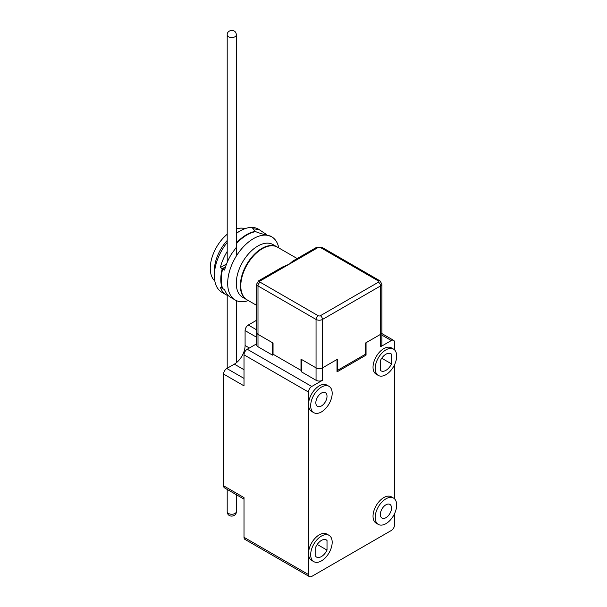 <?xml version="1.0" encoding="UTF-8"?>
<svg xmlns="http://www.w3.org/2000/svg" width="607" height="607" viewBox="0 0 607 607"><rect width="100%" height="100%" fill="white"/><g stroke="black" fill="none" stroke-linecap="round" stroke-linejoin="round"><path stroke-width="0.91" d="M318.197 247.444A3.043 1.753 -120 0 0 316.679 247.292L292.817 261.071L289.175 264.204L282.483 267.034L258.62 280.813A3.043 1.753 60 0 1 260.145 280.965A1.518 0.88 -0 0 0 260.145 282.202L318.197 315.723A1.518 0.88 0 0 0 320.352 315.723L378.404 282.202A1.518 0.88 -0 0 0 378.404 280.965L320.352 247.444A1.518 0.88 0 0 0 318.197 247.444L260.145 280.965M297.187 258.544L277.498 247.178A30.411 17.557 120 0 0 262.292 248.688A30.411 17.557 120 0 0 242.428 275.479A30.411 17.557 120 0 0 247.087 299.85L256.655 305.374M365.505 343.031L380.559 334.343A4.56 2.633 0 0 0 381.894 332.484A4.56 2.633 180 0 1 380.559 334.343L366.044 342.72L366.044 355.141L337.014 371.894L337.014 359.481L322.499 367.865L337.553 359.169L337.553 370.346L365.505 354.207L365.505 343.031M273.582 354.518L272.505 355.141L272.505 342.72L257.99 334.343A4.56 2.633 180 0 1 256.655 332.484A4.56 2.633 0 0 0 257.99 334.343L273.044 343.031L273.044 354.207L300.996 370.346L300.996 359.169L316.05 367.865A4.56 2.633 0 0 0 322.499 367.865A4.56 2.633 0 0 1 316.05 367.865L316.05 319.449A3.043 1.753 -60 0 1 318.197 315.723M300.996 370.346L301.535 370.035M337.014 370.035L337.553 370.346M246.874 299.721A30.411 17.557 -60 0 1 246.662 299.6L242.572 297.24A30.411 17.557 -60 0 1 236.275 283.317A30.411 17.557 -60 0 1 257.778 246.078A30.411 17.557 -60 0 1 272.983 244.568L277.065 246.928A30.411 17.557 -60 0 1 277.285 247.057M278.765 247.914A36.488 21.07 120 0 0 271.724 236.821A36.488 21.07 120 0 0 253.476 238.627A36.488 21.07 120 0 0 227.678 283.317A36.488 21.07 120 0 0 235.235 300.025A36.488 21.07 120 0 0 248.362 300.579M246.662 299.6A30.411 17.557 -60 0 1 241.996 275.229A30.411 17.557 -60 0 1 261.867 248.438A30.411 17.557 -60 0 1 277.065 246.928M270.092 236.518C274.455 236.487 264.675 235.326 255.63 231.639A36.488 21.07 120 0 0 247.026 234.901A36.488 21.07 120 0 0 236.32 243.771M236.32 247.375L231.51 253.954A36.488 21.07 120 0 0 224.598 270.077L222.663 268.962A36.488 21.07 120 0 0 222.663 288.575L224.598 289.691A36.488 21.07 120 0 0 230.721 297.415L235.235 300.025M222.663 268.962L225.364 267.399M227.2 240.501A30.411 17.557 120 0 0 214.347 270.661L214.347 275.624A36.488 21.07 -60 0 1 227.2 242.428M227.208 294.395L227.208 295.351A36.488 21.07 -60 0 1 226.419 294.934L221.904 292.331A36.488 21.07 -60 0 1 214.347 275.624M236.32 233.467A36.488 21.07 -60 0 1 240.144 230.933L240.144 230.933A36.488 21.07 -60 0 1 258.392 229.127L265.798 234.036A36.488 21.07 -60 0 1 266.625 235.015M236.32 233.141L240.144 230.933L236.32 233.141M227.2 234.256A30.411 17.557 120 0 0 214.802 280.942M226.419 294.934A36.488 21.07 -60 0 1 220.295 287.21L222.23 288.325A36.488 21.07 -60 0 1 222.23 268.711L220.295 267.596A36.488 21.07 -60 0 1 227.208 251.473L227.2 251.192M236.32 243.05A36.488 21.07 -60 0 1 246.594 234.659A36.488 21.07 -60 0 1 255.198 231.396L252.74 228.664L259.455 229.734M244.978 228.672A30.411 17.557 120 0 0 236.32 228.991M227.208 262.361L227.208 251.473M265.798 234.036L265.798 234.833M226.555 263.977L220.295 267.596M225.554 266.792L222.23 268.711M321.422 560.906A15.205 8.779 -60 0 1 313.827 561.657A15.205 8.779 -60 0 1 311.49 549.479A15.205 8.779 -60 0 1 321.422 536.08A15.205 8.779 -60 0 1 329.024 535.321A15.205 8.779 -60 0 1 331.361 547.506A15.205 8.779 -60 0 1 321.422 560.906M313.827 561.657L311.672 560.42A15.205 8.779 -60 0 1 308.523 553.455A15.205 8.779 -60 0 1 319.274 534.835A15.205 8.779 -60 0 1 326.877 534.084L329.024 535.321M327.014 550.109L327.014 540.42A9.887 5.706 120 0 0 326.369 539.934A9.887 5.706 120 0 0 321.422 540.42A9.887 5.706 120 0 0 315.837 546.877L315.837 556.558A9.887 5.706 120 0 0 316.482 557.051A9.887 5.706 120 0 0 327.014 550.109L317.233 544.456M393.533 498.081L391.386 496.837A15.205 8.779 120 0 0 383.783 497.596A15.205 8.779 120 0 0 373.851 510.988A15.205 8.779 120 0 0 376.181 523.173L378.328 524.418A15.205 8.779 -60 0 1 375.999 512.232A15.205 8.779 -60 0 1 385.931 498.833A15.205 8.779 -60 0 1 393.533 498.081A15.205 8.779 -60 0 1 395.863 510.267A15.205 8.779 -60 0 1 385.931 523.666A15.205 8.779 -60 0 1 378.328 524.418M385.931 517.703A7.906 4.568 120 0 0 391.098 510.737A7.906 4.568 120 0 0 389.884 504.402A7.906 4.568 120 0 0 385.931 504.796A7.906 4.568 120 0 0 380.764 511.762A7.906 4.568 120 0 0 381.978 518.097A7.906 4.568 120 0 0 385.931 517.703M391.523 363.889L391.523 354.207A9.887 5.706 120 0 0 390.87 353.714A9.887 5.706 120 0 0 380.339 360.664L380.339 370.346A9.887 5.706 120 0 0 380.991 370.831A9.887 5.706 120 0 0 385.931 370.346A9.887 5.706 120 0 0 391.523 363.889L381.742 358.244M393.533 349.108L391.386 347.864A15.205 8.779 120 0 0 383.783 348.623A15.205 8.779 120 0 0 373.851 362.015A15.205 8.779 120 0 0 376.181 374.2L378.328 375.445A15.205 8.779 -60 0 1 375.999 363.259A15.205 8.779 -60 0 1 385.931 349.86A15.205 8.779 -60 0 1 393.533 349.108A15.205 8.779 -60 0 1 395.863 361.294A15.205 8.779 -60 0 1 385.931 374.694A15.205 8.779 -60 0 1 378.328 375.445M321.422 411.933A15.205 8.779 -60 0 1 313.827 412.684A15.205 8.779 -60 0 1 311.49 400.506A15.205 8.779 -60 0 1 321.422 387.107A15.205 8.779 -60 0 1 329.024 386.348A15.205 8.779 -60 0 1 331.361 398.533A15.205 8.779 -60 0 1 321.422 411.933M313.827 412.684L311.672 411.447A15.205 8.779 -60 0 1 308.523 404.482A15.205 8.779 -60 0 1 319.274 385.862A15.205 8.779 -60 0 1 326.877 385.111L329.024 386.348M321.422 405.977A7.906 4.568 120 0 0 326.589 399.004A7.906 4.568 120 0 0 325.375 392.668A7.906 4.568 120 0 0 321.422 393.063A7.906 4.568 120 0 0 316.262 400.028A7.906 4.568 120 0 0 317.469 406.364A7.906 4.568 120 0 0 321.422 405.977M256.655 343.805L247.239 349.237A4.56 2.633 120 0 0 244.014 354.829L308.523 392.069L308.523 574.563A4.56 2.633 -60 0 0 309.471 576.65L244.962 539.411A4.56 2.633 120 0 1 244.014 537.316L308.523 574.563M308.523 392.069A4.56 2.633 -60 0 1 311.748 386.484L247.239 349.237M316.05 380.278L301.535 371.894L301.535 359.481L316.05 367.865L316.05 380.278A4.56 2.633 180 0 0 322.499 380.278L311.748 386.484M381.894 335.117L391.31 340.55L380.559 346.756L380.559 285.927A3.043 1.753 -120 0 0 378.404 282.202M391.31 340.55A4.56 2.633 -60 0 1 393.586 340.322A4.56 2.633 -60 0 1 394.535 342.416L394.535 349.86M394.535 498.833L394.535 364.761M309.471 576.65A4.56 2.633 -60 0 0 311.748 576.422L391.31 530.488A4.56 2.633 -60 0 0 394.535 524.903L394.535 513.734M325.618 539.615L327.014 540.42M391.523 354.207L390.126 353.403M244.014 354.829L244.014 385.862L223.588 374.071A4.56 2.633 -60 0 1 226.813 368.487L234.34 364.139A15.205 8.779 120 0 0 245.091 345.52L245.091 330.618A4.56 2.633 -60 0 1 248.316 325.033L256.655 329.851M223.588 374.071L223.588 485.797A4.56 2.633 120 0 0 224.537 487.884L244.014 499.136M223.588 485.797L244.014 497.596L244.014 537.316M256.655 320.215L248.316 325.033M272.505 355.141L257.99 346.756A4.56 2.633 180 0 1 256.655 344.897L256.655 284.068A4.56 2.633 180 0 0 257.99 285.927L316.05 319.449A4.56 2.633 180 0 0 322.499 319.449L380.559 285.927A4.56 2.633 180 0 0 381.894 284.068L379.929 280.813A3.043 1.753 -60 0 0 378.404 280.965M366.044 355.141L364.966 354.518M381.894 284.068L381.894 344.897A4.56 2.633 180 0 1 380.559 346.756M316.679 247.292L321.869 247.292A3.043 1.753 120 0 0 320.352 247.444M320.352 315.723A3.043 1.753 60 0 1 322.499 319.449L322.499 380.278M260.145 282.202A3.043 1.753 120 0 0 257.99 285.927L257.99 346.756M236.32 511.625C236.654 516.974 227.382 518.158 227.2 511.625A4.56 2.633 0 0 0 228.536 513.484A4.56 2.633 0 0 0 233.505 514.053A4.56 2.633 0 0 0 236.32 511.625L236.32 494.69M236.32 34.91A4.56 2.633 180 0 1 233.505 37.338A4.56 2.633 180 0 1 228.536 36.769A4.56 2.633 180 0 1 227.2 34.91C226.866 29.553 236.138 28.37 236.32 34.91L236.32 256.071M244.014 369.724L234.34 364.139M244.014 378.411L226.813 368.487M245.091 345.52L249.394 348.001M245.091 330.618L256.655 337.295M321.869 247.292L379.929 280.813M258.62 280.813L256.655 284.068M236.32 362.781L236.32 300.586M227.2 511.625L227.2 489.424M227.2 368.259L227.2 295.351M227.2 251.23L227.2 34.91M270.661 236.206L271.724 236.821M393.586 340.322L381.894 333.569"/></g></svg>
